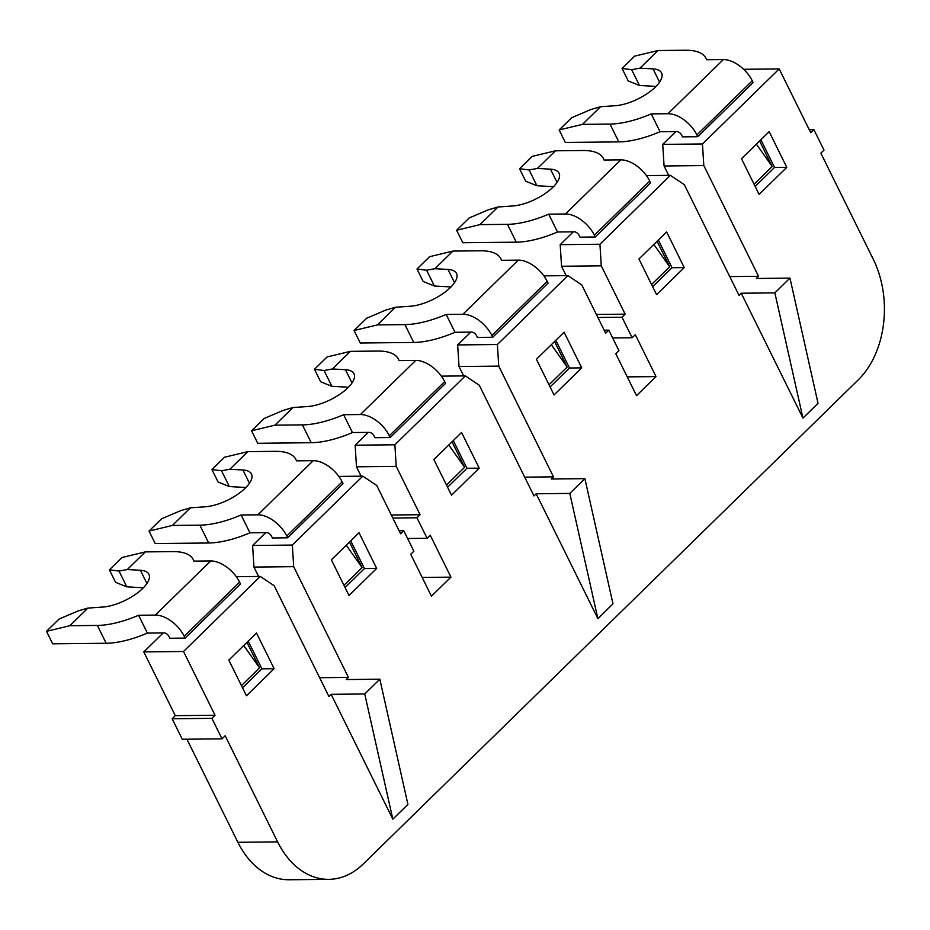 <?xml version="1.0" encoding="UTF-8"?>
<svg xmlns="http://www.w3.org/2000/svg" width="930" height="930" viewBox="0 0 930 930"><rect width="100%" height="100%" fill="white"/><g stroke="black" fill="none" stroke-linecap="round" stroke-linejoin="round"><path stroke-width="1.4" d="M492.726 337.265L477.439 337.416L476.567 335.637A4.336 2.534 -134.4 0 0 471.743 332.103L454.991 332.277L446.168 314.445L462.931 314.27A26.005 15.171 -134.4 0 1 491.842 335.474L492.726 337.265L548.084 283.127L547.2 281.337A26.005 15.171 45.6 0 0 518.277 260.133L501.526 260.307A65.007 25.749 153.7 0 0 500.956 258.9A65.007 25.749 153.7 0 0 480.415 250.786L452.933 251.077L434.903 268.712L426.603 270.235L434.403 286.022L423.162 281.488L416.989 269.003L429.579 256.703L452.933 251.077M454.991 332.277A65.007 25.749 153.7 0 1 413.745 342.449L360.259 343.007L354.086 330.522L366.676 318.211L385.892 310.05L395.471 307.26L410.351 306.237A32.504 12.881 -26.3 0 0 443.575 293.183A32.504 12.881 -26.3 0 0 456.514 273.455A32.504 12.881 -26.3 0 0 447.981 269.444L434.903 268.712M416.989 269.003L426.603 270.235M450.969 286.952L434.403 286.022M446.168 314.445A65.007 25.749 153.7 0 1 404.934 324.605L377.452 324.896L354.086 330.522M395.471 307.26L377.452 324.896M248.217 641.13L261.911 668.821L242.521 687.793M274.141 668.693L256.506 633.028L228.827 660.091L246.462 695.768L274.141 668.693L261.911 668.821M350.75 540.853L364.444 568.556L345.053 587.516M376.662 568.428L359.038 532.75L331.359 559.825L348.994 595.491L376.662 568.428L364.444 568.556M453.282 440.576L466.976 468.278L447.574 487.239M479.194 468.15L461.571 432.473L433.892 459.548L451.515 495.213L479.194 468.15L466.976 468.278M555.815 340.31L569.497 368.001L550.107 386.973M581.727 367.873L564.092 332.208L536.424 359.271L554.048 394.948L581.727 367.873L569.497 368.001M658.347 240.033L672.03 267.724L652.639 286.696M684.259 267.596L666.624 231.93L638.945 258.993L656.58 294.671L684.259 267.596L672.03 267.724M760.868 139.756L774.562 167.458L755.172 186.419M786.792 167.33L769.157 131.653L741.477 158.716L759.113 194.393L786.792 167.33L774.562 167.458M809.228 129.654L813.866 129.607L810.716 132.676L779.201 68.913L702.464 143.964L703.812 165.563L758.543 276.303L756.334 278.465L789.965 278.105L818.04 403.318L802.95 418.082L774.864 292.869L741.245 293.229L739.036 295.38L684.306 184.64L670.379 175.34L599.931 244.241L601.28 265.841L625.158 314.154L622.007 317.235L632.144 337.741L635.295 334.672L656.01 376.58L636.515 395.657L615.8 353.737L618.938 350.656L608.801 330.15L605.663 333.231L581.773 284.906L567.858 275.617L543.876 275.861M567.858 275.617L497.399 344.519L457.665 344.925L470.778 332.115M670.379 175.34L646.408 175.596M599.931 244.241L560.197 244.66L573.31 231.837M456.618 230.245L462.791 242.73L516.278 242.172A65.007 25.749 -26.3 0 0 557.512 232L574.275 231.826A4.336 2.534 45.6 0 1 579.088 235.36L579.971 237.15L595.258 236.987L650.605 182.85L649.733 181.071A26.005 15.171 -134.4 0 0 620.81 159.855L604.058 160.03A65.007 25.749 -26.3 0 0 603.489 158.623A65.007 25.749 -26.3 0 0 582.947 150.509L555.466 150.8L537.435 168.435L550.514 169.167A32.504 12.881 153.7 0 1 559.046 173.178A32.504 12.881 153.7 0 1 546.096 192.905A32.504 12.881 153.7 0 1 512.883 205.96L498.003 206.995L479.973 224.618L456.618 230.245L469.197 217.946L488.424 209.773L498.003 206.995M702.464 143.964L662.73 144.383L675.831 131.56M779.201 68.913L743.663 69.285M660.044 131.723L676.808 131.549A4.336 2.534 45.6 0 1 681.62 135.083L682.504 136.873L697.791 136.71L753.137 82.572L752.254 80.794A26.005 15.171 -134.4 0 0 723.342 59.578L667.984 113.716L651.233 113.89L660.044 131.723A65.007 25.749 -26.3 0 1 618.81 141.895L565.324 142.453L559.151 129.968L582.505 124.353L600.536 106.718L590.945 109.496L571.729 117.668L559.151 129.968M497.399 344.519L498.747 366.118L553.478 476.858L551.281 479.008L584.9 478.659L612.986 603.861L597.885 618.624L536.18 493.772L533.983 495.923L479.252 385.183L465.325 375.894L441.343 376.139M465.325 375.894L394.878 444.784L355.144 445.203L368.245 432.38M390.193 437.53L445.551 383.404L444.668 381.614A26.005 15.171 -134.4 0 0 415.745 360.398L398.993 360.584A65.007 25.749 -26.3 0 0 398.424 359.166A65.007 25.749 -26.3 0 0 377.882 351.063L350.401 351.354L332.37 368.978L345.449 369.71A32.504 12.881 153.7 0 1 353.981 373.732A32.504 12.881 153.7 0 1 341.043 393.448A32.504 12.881 153.7 0 1 307.818 406.515L292.95 407.538L274.92 425.173L302.401 424.882A65.007 25.749 -26.3 0 0 343.635 414.71L360.398 414.536A26.005 15.171 45.6 0 1 389.31 435.752L390.193 437.53L374.918 437.693L374.034 435.914A4.336 2.534 45.6 0 0 369.21 432.38L352.458 432.555L343.635 414.71M394.878 444.784L396.215 466.383L420.093 514.709L416.954 517.778L427.091 538.296L430.23 535.215L450.945 577.135L431.45 596.2L410.735 554.292L413.885 551.211L403.748 530.705L400.598 533.774L376.72 485.46L362.793 476.16L338.811 476.416M362.793 476.16L292.346 545.061L252.611 545.48L265.713 532.658M149.032 531.065L161.611 518.766L180.827 510.593L190.418 507.815L172.387 525.45L149.032 531.065L155.205 543.55L208.692 542.992A65.007 25.749 153.7 0 0 249.926 532.82L266.678 532.646A4.336 2.534 -134.4 0 1 271.502 536.18L272.385 537.97L287.661 537.807L343.019 483.67L342.135 481.891A26.005 15.171 45.6 0 0 313.224 460.675L296.461 460.85A65.007 25.749 153.7 0 0 295.891 459.443A65.007 25.749 153.7 0 0 275.361 451.341L247.868 451.62L229.838 469.255L221.538 470.778L229.338 486.564L218.108 482.031L211.935 469.545L221.538 470.778M292.346 545.061L293.682 566.661L348.425 677.4L346.216 679.563L379.835 679.202L407.921 804.415L392.832 819.179L331.127 694.326L328.918 696.477L274.187 585.737L260.261 576.437L236.29 576.693M260.261 576.437L183.524 651.488L143.79 651.907L163.18 632.935M69.855 625.716L87.885 608.092L78.294 610.871L59.078 619.043L46.5 631.342L69.855 625.716L97.348 625.437A65.007 25.749 153.7 0 0 138.582 615.265L147.393 633.098L164.157 632.923A4.336 2.534 -134.4 0 1 168.969 636.457L169.853 638.247L185.14 638.085L240.486 583.947L239.603 582.168A26.005 15.171 45.6 0 0 210.692 560.953L193.928 561.127A65.007 25.749 153.7 0 0 193.359 559.721L194.056 561.127M656.01 376.58L627.238 376.882M632.144 337.741L612.661 337.95M622.007 317.235L597.874 317.479M625.158 314.154L596.386 314.456M566.172 275.629L561.546 266.259L560.197 244.66M601.28 265.841L561.546 266.259M758.543 276.303L729.759 276.605M774.864 292.869L789.965 278.105M668.705 175.363L664.078 165.982L662.73 144.383M703.812 165.563L664.078 165.982M172.155 718.75L175.305 715.67L215.039 715.251L211.889 718.332L172.155 718.75L182.292 739.257L222.026 738.838L225.176 735.769L277.628 841.894A86.676 61.438 89.4 0 0 328.848 879.35A86.676 61.438 89.4 0 0 363.212 864.017L858.25 379.87A86.676 61.438 89.4 0 0 873.305 259.319L820.853 153.194L824.003 150.114L813.866 129.607M211.889 718.332L222.026 738.838M331.127 694.326L364.746 693.966L379.835 679.202M348.425 677.4L319.641 677.703M258.587 576.461L253.948 567.079L252.611 545.48M293.682 566.661L253.948 567.079M403.748 530.705L399.098 530.751M450.945 577.135L422.174 577.437M427.091 538.296L407.596 538.493M416.954 517.778L392.82 518.033M420.093 514.709L391.321 515.011M361.119 476.183L356.481 466.802L355.144 445.203M396.215 466.383L356.481 466.802M536.18 493.772L569.799 493.423L584.9 478.659M553.478 476.858L524.706 477.16M463.651 375.906L459.013 366.525L457.665 344.925M498.747 366.118L459.013 366.525M608.801 330.15L604.163 330.197M328.848 879.35L289.114 879.757A86.676 61.438 -90.6 0 1 237.894 842.301L277.628 841.894M186.93 739.211L237.894 842.301M175.305 715.67L143.79 651.907M802.95 418.082L741.245 293.229M215.039 715.251L183.524 651.488M46.5 631.342L52.673 643.827L106.159 643.269A65.007 25.749 153.7 0 0 147.393 633.098M119.005 571.055L127.305 569.532L145.336 551.897L121.981 557.523L109.403 569.823L115.576 582.308L126.806 586.842L119.005 571.055L109.403 569.823M87.885 608.092L102.765 607.058A32.504 12.881 -26.3 0 0 135.978 594.003A32.504 12.881 -26.3 0 0 148.928 574.287A32.504 12.881 -26.3 0 0 140.384 570.264L127.305 569.532M143.383 587.772L126.806 586.842M145.336 551.897L172.829 551.606A65.007 25.749 153.7 0 1 193.359 559.721M138.582 615.265L155.333 615.09L210.692 560.953M185.14 638.085L184.256 636.294A26.005 15.171 -134.4 0 0 155.333 615.09M211.935 469.545L224.514 457.246L247.868 451.62M190.418 507.815L205.298 506.792A32.504 12.881 -26.3 0 0 238.51 493.725A32.504 12.881 -26.3 0 0 251.46 474.009A32.504 12.881 -26.3 0 0 242.916 469.987L229.838 469.255M249.926 532.82L241.114 514.988A65.007 25.749 153.7 0 1 199.88 525.159L172.387 525.45M245.915 487.494L229.338 486.564M287.661 537.807L286.789 536.029A26.005 15.171 -134.4 0 0 257.866 514.813L241.114 514.988M292.95 407.538L283.359 410.316L264.143 418.488L251.565 430.799L257.726 443.285L311.225 442.715A65.007 25.749 -26.3 0 0 352.458 432.555M350.401 351.354L327.046 356.969L314.468 369.28L320.629 381.765L331.871 386.299L324.07 370.512L332.37 368.978M314.468 369.28L324.07 370.512M274.92 425.173L251.565 430.799M331.871 386.299L348.436 387.229M631.656 69.68L639.968 68.157L657.987 50.522L634.632 56.149L622.054 68.448L628.227 80.933L639.456 85.467L631.656 69.68L622.054 68.448M582.505 124.353L609.999 124.062A65.007 25.749 -26.3 0 0 651.233 113.89M723.342 59.578L706.579 59.753A65.007 25.749 -26.3 0 0 706.01 58.346A65.007 25.749 -26.3 0 0 685.48 50.243L657.987 50.522M639.456 85.467L656.034 86.397M639.968 68.157L653.034 68.89A32.504 12.881 153.7 0 1 661.579 72.912A32.504 12.881 153.7 0 1 648.629 92.628A32.504 12.881 153.7 0 1 615.416 105.695L600.536 106.718M667.984 113.716A26.005 15.171 45.6 0 1 696.907 134.931L697.791 136.71M555.466 150.8L532.1 156.426L519.521 168.725L529.124 169.958L537.435 168.435M479.973 224.618L507.466 224.339A65.007 25.749 -26.3 0 0 548.7 214.167L565.452 213.993A26.005 15.171 45.6 0 1 594.375 235.197L595.258 236.987M519.521 168.725L525.694 181.21L536.936 185.744L529.124 169.958M536.936 185.744L553.501 186.674M557.512 232L548.7 214.167M754.079 184.221L772.214 166.493L756.369 144.162M759.612 140.988L772.214 166.493M651.558 284.499L669.693 266.759L653.837 244.439M657.08 241.265L669.693 266.759M549.025 384.776L567.161 367.036L551.304 344.716M554.559 341.531L567.161 367.036M446.493 485.042L464.628 467.313L448.772 444.982M464.628 467.313L452.026 441.808M343.961 585.319L362.096 567.591L346.251 545.259M362.096 567.591L349.494 542.085M241.428 685.596L259.563 667.856L243.718 645.536M259.563 667.856L246.962 642.363M392.832 819.179L364.746 693.966M597.885 618.624L569.799 493.423M491.842 335.474L547.2 281.337M447.981 269.444L454.526 282.685M413.745 342.449L404.934 324.605M462.931 314.27L518.277 260.133M140.384 570.264L146.928 583.505M97.348 625.437L106.159 643.269M184.256 636.294L239.603 582.168M242.916 469.987L249.461 483.228M208.692 542.992L199.88 525.159M257.866 514.813L313.224 460.675M286.789 536.029L342.135 481.891M311.225 442.715L302.401 424.882M345.449 369.71L351.993 382.951M415.745 360.398L360.398 414.536M444.668 381.614L389.31 435.752M609.999 124.062L618.81 141.895M653.034 68.89L659.579 82.131M752.254 80.794L696.907 134.931M516.278 242.172L507.466 224.339M550.514 169.167L557.047 182.408M620.81 159.855L565.452 213.993M649.733 181.071L594.375 235.197M501.654 260.307L500.956 258.9M296.589 460.85L295.891 459.443M399.121 360.573L398.424 359.166M706.01 58.346L706.707 59.753M604.175 160.03L603.489 158.623"/></g></svg>
